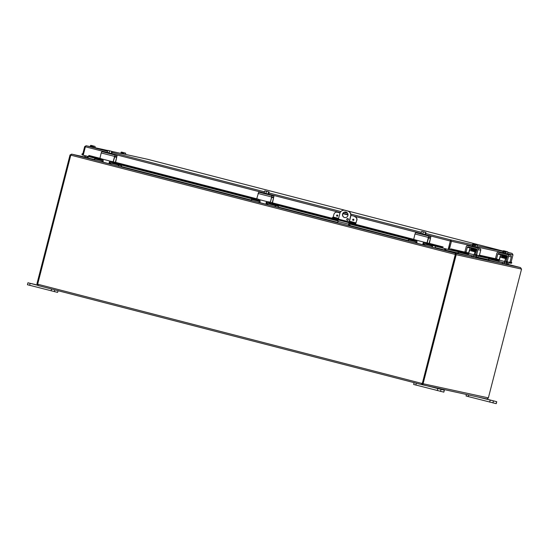 <?xml version="1.0" encoding="UTF-8"?>
<svg xmlns="http://www.w3.org/2000/svg" width="549" height="549" viewBox="0 0 549 549"><rect width="100%" height="100%" fill="white"/><g stroke="black" fill="none" stroke-linecap="round" stroke-linejoin="round"><path stroke-width="0.82" d="M27.505 284.746L57.597 292.391L58.05 290.867M31.458 283.62L37.243 285.013M37.407 285.219L27.958 282.762L37.332 285.13M35.507 284.602L37.257 285.034L35.507 284.602M31.465 283.586L37.298 285.089M487.876 399.494L490.751 400.214L487.876 399.494M466.094 396.014L496.241 403.673L496.749 401.703L478.357 397.105M482.722 398.066L496.749 401.703M345.932 212.044A2.827 2.772 -77.6 0 0 342.72 214.131A2.827 2.772 -77.6 0 0 344.717 217.562M347.929 215.476A2.827 2.772 102.4 0 1 344.635 217.541A2.827 2.772 102.4 0 1 342.562 214.089A2.827 2.772 102.4 0 1 345.849 212.024A2.827 2.772 102.4 0 1 347.929 215.476M348.464 219.627A0.885 0.865 102.4 0 1 347.435 220.273A0.885 0.865 102.4 0 1 346.79 219.195A0.885 0.865 102.4 0 1 347.812 218.55A0.885 0.865 102.4 0 1 348.464 219.627M347.894 218.571A0.885 0.865 -77.6 0 0 347.517 220.286M347.798 211.063L347.641 211.029A4.241 4.152 102.4 0 1 350.605 216.169L350.77 216.203A4.241 4.152 -77.6 0 0 347.798 211.063L345.115 210.37A4.241 4.152 -77.6 0 0 344.896 210.315M338.41 219.12L339.879 213.396A4.241 4.152 102.4 0 1 344.957 210.336L345.115 210.37M348.67 224.726L350.015 225.076L349.809 225.886L348.478 225.591L348.931 222.716M349.089 222.757L348.711 224.788L350.008 225.076L349.809 225.886L408.147 240.949M338.198 219.943L337.745 222.825L348.471 225.591L337.745 222.825M349.137 221.892L350.605 216.169M347.641 211.029L344.957 210.336M350.77 216.203L349.301 221.933M435.481 387.958L438.356 388.678L435.481 387.958M413.699 384.478L443.853 392.137L444.354 390.167L422.449 384.657M430.327 386.53L444.354 390.167M413.438 382.488L414.056 382.886M57.446 290.551L58.757 290.895M55.346 290.009L56.664 290.352M186.084 183.634L187.573 184.011L186.077 183.634M88.382 156.547L88.032 157.913L86.653 157.92L87.312 157.714L87.655 156.362M444.615 250.2L445.006 248.649M435.096 247.544L444.491 249.967L444.841 248.608M445.143 248.683L444.752 250.296M520.479 267.583L507.441 264.295L520.541 267.596L521.447 269.058L456.322 254.715L455.56 253.288L445.61 250.625L445.939 248.889M86.701 157.927L71.624 154.132L86.358 157.378L71.624 154.132L70.128 154.983L70.855 155.168L71.713 154.159L94.455 159.567M432.53 247.345L455.416 253.254L444.505 250.063M520.452 267.576L507.461 264.22L520.452 267.576M455.396 254.317L455.416 253.254L455.21 254.063M455.347 254.098L456.322 254.715L455.533 254.51M455.389 253.961L455.56 253.288L470.315 256.541M70.787 155.161L37.723 283.95A0.789 0.775 102.4 0 1 38.059 284.327L38.08 285.206M521.55 269.079L488.37 397.874M455.389 254.475L70.128 154.983M70.025 154.955L36.948 283.778L37.757 283.97M455.293 254.462L422.359 383.277A0.789 0.775 -77.6 0 0 421.906 383.449L422.037 383.847L422.462 383.339M38.046 285.487L37.058 284.059L38.053 284.307L421.906 383.449L421.673 384.616L421.742 383.415A0.789 0.775 102.4 0 1 422.222 383.25M37.998 285.528L421.666 384.616L37.998 285.528M37.86 284.046L38.101 284.691M37.895 285.501L38.087 284.739M455.423 254.489L422.353 383.312L423.258 383.799L421.831 384.657L422.462 383.593L488.473 397.901M423.142 383.518L456.219 254.695M488.239 398.1L486.812 398.965L421.673 384.616M356.912 220.197A2.827 2.772 -77.6 0 0 354.935 216.766L354.771 216.731A2.827 2.772 102.4 0 1 356.754 220.163L355.553 224.383L354.977 224.253L355.189 223.443L355.731 223.567L332.934 217.679L332.337 217.548L332.131 218.358L334.32 218.941L334.526 218.131L332.337 217.548M340.03 212.923L337.498 212.264A2.827 2.772 -77.6 0 0 337.409 212.243L337.244 212.209A2.827 2.772 102.4 0 0 333.957 214.275L332.934 217.679M355.731 223.567L356.754 220.163M355.189 223.443L351.957 222.633L351.751 223.443L354.977 224.253M337.244 212.209A2.827 2.772 102.4 0 1 337.34 212.23L340.03 212.93M353.432 219.175A0.624 0.611 102.4 0 1 353.872 219.916A0.624 0.611 102.4 0 1 353.124 220.375A0.624 0.611 102.4 0 1 352.684 219.634A0.624 0.611 102.4 0 1 353.432 219.175M337.34 215.016A0.624 0.611 102.4 0 1 337.779 215.757A0.624 0.611 102.4 0 1 337.031 216.217A0.624 0.611 102.4 0 1 336.592 215.476A0.624 0.611 102.4 0 1 337.34 215.016A0.624 0.611 -77.6 0 0 336.599 215.469A0.624 0.611 -77.6 0 0 337.052 216.224M348.011 214.982L342.885 213.657L348.004 214.988M351.957 222.633L334.526 218.131M351.751 223.443L334.32 218.941M82.81 153.85L82.213 153.72L81.87 154.482L82.556 154.839M82.769 154.008L82.213 153.72M88.567 156.582L89.851 156.616L90.084 155.827L88.725 155.765L88.492 156.561L102.279 160.123M88.76 155.772L88.89 155.449L99.884 158.29M90.084 155.827L99.925 158.366L101.194 152.945L114.604 156.403L115.228 155.099L117.074 155.504L115.674 162.079L115.05 162.278L256.815 198.889M269.792 202.32L270.403 202.121L271.824 195.972L272.119 195.616L273.965 196.02L272.565 202.595L271.954 202.794L332.131 218.337M355.416 224.349L413.706 239.405L414.982 233.977L428.392 237.442L429.016 236.132L430.855 236.544L429.455 243.111L428.838 243.31L441.067 246.467L440.833 247.263L442.686 248.031L442.919 247.242L441.067 246.467M442.919 247.242L442.796 248.079L448.162 249.466L450.324 241.038L426.113 234.787M426.244 243.79L442.81 248.024M450.358 249.925A1.187 1.167 -77.6 0 0 450.887 250.097L452.884 250.296L452.952 249.466L450.969 249.267L450.901 250.104L468.572 253.995M450.969 249.267L450.949 249.267A0.35 0.343 102.4 0 1 450.647 248.827L466.039 252.362L467.268 247.331L469.992 247.928L468.64 252.938L464.928 252.073M452.952 249.466L466.026 252.341M479.428 255.292L496.591 259.073M509.994 262.024L511.689 262.395L511.62 263.232L510.275 263.177A1.187 1.167 102.4 0 1 510.117 263.156L508.916 262.889M89.851 156.616L102.464 159.876M109.635 161.729L110.315 161.9M112.401 162.442L259.361 200.392M266.526 202.245L267.205 202.423M269.298 202.958L338.006 220.705M348.889 223.518L416.252 240.915M423.416 242.768L424.096 242.939M426.189 243.482L440.833 247.263M452.884 250.296L468.647 253.768M478.488 255.937L499.213 260.501M509.053 262.662L511.62 263.232M450.427 240.688L448.464 249.534L449.26 249.74L451.422 241.313L450.633 239.879L448.162 249.466M449.26 249.74L450.352 249.98L450.647 248.827M510.858 263.197L510.289 263.177M507.743 252.451L512.114 253.418L512.992 254.873L511.098 262.264M443.091 246.926L429.243 243.351M88.513 156.582L83.235 155.216L85.397 146.789L86.097 145.739L107.789 150.515L86.138 145.746L84.67 146.597L82.508 155.024L83.235 155.209M147.585 159.272L112.085 151.462L147.585 159.272M450.626 241.107L472.181 245.883M450.468 240.887L450.633 239.879L472.49 244.689M111.735 153.562L84.67 146.597M123.463 152.622L123.189 153.699L122.386 153.494L122.66 152.416A3.644 0.721 -75.5 0 1 122.674 152.389L123.477 152.567A3.644 0.721 -75.5 0 1 123.477 152.595A3.644 0.721 104.5 0 0 123.463 152.622A2.999 2.937 -77.6 0 1 124.163 153.047A2.999 1.983 104.8 0 1 125.014 152.986L124.191 152.78M124.198 152.759L125.014 152.986A2.999 1.983 104.8 0 1 125.735 153.432A2.999 0.954 104.3 0 0 125.618 153.212A3.671 3.671 0 0 0 125.529 153.109M123.189 153.699L122.386 153.494M122.66 152.416A2.999 2.937 -77.6 0 0 121.844 152.444A2.999 0.954 -75.7 0 0 121.528 152.087L122.674 152.389M121.562 153.542L121.844 152.444M123.902 154.063L124.163 153.047M123.34 152.759L122.708 152.595M123.477 152.567L121.528 152.087A2.999 0.954 -75.7 0 0 121.281 152.114A2.999 0.954 -75.7 0 0 121.089 152.238L120.801 153.377M122.756 152.409L123.395 152.547M125.488 154.406L125.735 153.432M507.743 254.612L507.242 254.503M502.061 253.103L501.251 252.897A1.414 1.386 -77.6 0 0 501.155 252.876M496.625 258.751L497.826 254.057L500.558 254.661L499.206 259.663L496.605 259.094L495.507 258.462L496.831 253.315A1.414 1.386 102.4 0 1 498.519 252.293L507.578 254.633A1.414 1.386 102.4 0 1 508.566 256.349L507.242 261.489L506.13 261.2L507.242 261.489M505.753 264.302A2.827 2.772 -77.6 0 0 508.635 263.294L509.897 262.319L511.297 256.946A1.414 1.386 -77.6 0 0 510.302 255.23L507.756 254.571M506.61 261.674L506.212 262.717A1.414 1.386 102.4 0 1 505.046 262.95L504.476 262.799M509.355 262.305L507.695 261.935L507.406 263.019A2.827 2.772 102.4 0 1 504.524 264.028L503.886 263.863M506.109 261.544L507.743 262.285M506.13 261.2L507.331 256.513A0.707 0.693 -77.6 0 0 506.837 255.656L498.677 253.549A0.707 0.693 -77.6 0 0 497.826 254.057M500.558 254.661A0.707 0.693 102.4 0 1 501.031 254.16M495.507 258.462L496.605 259.094L495.486 258.805M505.389 262.992L504.49 262.758M502.246 253.213L507.743 254.619L507.88 254.07L502.191 252.609L502.719 252.732L503.186 250.914A2.999 0.954 -75.7 0 1 503.378 250.79A2.999 0.954 -75.7 0 1 503.625 250.763L505.567 251.243A3.644 0.721 -75.5 0 1 505.567 251.277L505.567 251.284A3.644 0.721 104.5 0 0 505.554 251.305L505.279 252.382L504.476 252.169L504.751 251.099A3.644 0.721 -75.5 0 1 504.764 251.071M505.286 252.348L504.476 252.169M505.656 251.298L507.626 251.785L505.656 251.298M504.751 251.099A2.999 2.937 -77.6 0 0 503.934 251.126A2.999 0.954 -75.7 0 0 503.625 250.763L503.515 250.735A3.671 3.671 0 0 0 503.378 250.79M505.567 251.243L503.515 250.735M505.43 251.435L504.806 251.277M504.854 251.085L505.485 251.229M507.578 251.778A2.999 0.954 104.3 0 1 507.708 251.895A2.999 0.954 104.3 0 1 507.825 252.115A2.999 1.983 104.8 0 0 507.111 251.668A2.999 1.983 104.8 0 0 506.26 251.723A2.999 2.937 -77.6 0 0 505.554 251.305M506.26 251.723L505.787 253.549L507.358 253.94L507.825 252.115M505.787 253.549L503.467 252.952L503.934 251.126M503.467 252.952L502.712 252.739M507.365 253.926L507.88 254.07M501.841 254.661L502.383 254.818M501.553 255.319L505.677 256.108M504.682 261.516L499.316 260.13L498.691 261.441L504.057 262.827L504.353 262.47L505.759 257.893L501.896 256.836M489.001 258.984L488.706 260.123L489.001 258.984L502.438 262.456L502.15 263.595L502.534 263.692L502.829 262.552L502.438 262.456M506.652 259.176L505.56 258.936L504.95 261.331A2.827 0.556 -75.5 0 1 504.291 263.232A2.827 0.556 -75.5 0 1 503.701 263.952L502.534 263.692M488.445 260.054L488.734 258.915L498.691 261.441M507.461 264.186L507.324 264.748L506.151 264.488A2.827 0.556 -75.5 0 1 506.034 264.357M492.659 259.883L498.842 261.338M500.393 256.507L500.084 257.158L505.444 258.545M497.524 261.159L496.804 260.974L497.524 261.159M506.912 258.147L505.759 257.893M499.316 260.13L500.084 257.158M502.15 263.595L488.706 260.123M502.829 262.552L504.057 262.827M506.061 262.813A2.827 0.556 -75.5 0 1 506.308 261.633L504.956 261.283M506.521 261.653L506.315 262.628M492.679 259.794L498.808 261.379M85.02 156.293A2.827 2.772 102.4 0 1 84.594 155.573M92.898 145.897L92.623 146.974L91.82 146.761L92.095 145.691A3.644 0.721 -75.5 0 1 92.108 145.663L92.911 145.835A3.644 0.721 -75.5 0 1 92.911 145.869A3.644 0.721 104.5 0 0 92.898 145.897A2.999 2.937 -77.6 0 1 93.605 146.315A2.999 1.983 104.8 0 1 94.449 146.26L92.911 145.876L94.449 146.26A2.999 1.983 104.8 0 1 95.169 146.707A2.999 0.954 104.3 0 0 95.052 146.487A3.671 3.671 0 0 0 94.97 146.377M92.63 146.947L91.82 146.761M92.095 145.691A2.999 2.937 -77.6 0 0 91.278 145.718A2.999 0.954 -75.7 0 0 90.969 145.361L92.108 145.663M90.997 146.816L91.278 145.718M93.344 147.331L93.605 146.315M92.774 146.027L92.15 145.869M92.911 145.835L90.969 145.361A2.999 0.954 -75.7 0 0 90.722 145.382A2.999 0.954 -75.7 0 0 90.53 145.506L90.235 146.645M92.198 145.677L92.829 145.821M94.922 147.681L95.169 146.707M86.481 156.06L85.143 155.847L84.841 156.987L87.332 157.632M85.102 157.055L85.191 155.861L84.841 156.987M85.397 155.916L87.62 156.492M476.8 247.194L477.397 247.949L476.676 247.771M471.502 246.377L470.685 246.165A1.414 1.386 -77.6 0 0 470.589 246.144M466.06 252.018L464.948 251.73L466.266 246.583A1.414 1.386 102.4 0 1 467.961 245.568L477.012 247.901A1.414 1.386 102.4 0 1 478.001 249.617L476.683 254.763L475.564 254.475L476.683 254.763M475.194 257.57A2.827 2.772 -77.6 0 0 478.069 256.561L479.332 255.594L480.732 250.22A1.414 1.386 -77.6 0 0 479.744 248.505L477.191 247.846M476.045 254.949L475.647 255.985A1.414 1.386 102.4 0 1 474.48 256.218L473.911 256.074M478.797 255.573L477.129 255.21L476.841 256.294A2.827 2.772 102.4 0 1 473.965 257.303L473.327 257.138M475.544 254.818L477.184 255.559M475.564 254.475L476.772 249.781A0.707 0.693 -77.6 0 0 476.278 248.923L468.112 246.817A0.707 0.693 -77.6 0 0 467.268 247.331M469.992 247.928A0.707 0.693 102.4 0 1 470.472 247.427M474.83 256.266L473.931 256.033M477.321 247.345L472.154 246M477.177 247.887L471.488 246.426L471.625 245.883M474.185 244.367A3.644 0.721 -75.5 0 1 474.206 244.339L475.009 244.518A3.644 0.721 -75.5 0 1 475.009 244.545L475.009 244.552A3.644 0.721 104.5 0 0 474.995 244.573L474.713 245.65L473.911 245.444L474.185 244.367A2.999 2.937 -77.6 0 0 473.368 244.394A2.999 0.954 -75.7 0 0 473.06 244.037L474.206 244.339M474.727 245.623L473.911 245.444M475.729 244.703L477.06 245.06L475.722 244.724M475.009 244.518L473.06 244.037A2.999 0.954 -75.7 0 0 472.813 244.065A2.999 0.954 -75.7 0 0 472.62 244.181L472.154 246.014L472.902 246.22L473.368 244.394M474.871 244.703L474.24 244.545M474.288 244.36L474.919 244.497M477.012 245.046A2.999 0.954 104.3 0 1 477.15 245.163A2.999 0.954 104.3 0 1 477.266 245.382A2.999 1.983 104.8 0 0 476.546 244.936A2.999 1.983 104.8 0 0 475.695 244.991A2.999 2.937 -77.6 0 0 474.995 244.573M475.695 244.991L475.228 246.824L476.793 247.208L477.266 245.382M475.228 246.824L472.902 246.22M471.275 247.935L471.817 248.086M470.994 248.587L475.118 249.383M474.116 254.791L468.757 253.405L468.132 254.709L473.492 256.095L473.787 255.738L475.194 251.161L471.337 250.111M458.436 252.259L458.141 253.398L458.436 252.259L471.879 255.731L471.584 256.863L471.975 256.966L472.264 255.827L471.879 255.731M476.086 252.444L475.002 252.204L474.384 254.606A2.827 0.556 -75.5 0 1 473.725 256.5A2.827 0.556 -75.5 0 1 473.135 257.22L471.975 256.966M445.61 250.625L457.88 253.322L458.175 252.183L468.132 254.709M476.758 258.016L476.903 257.454L476.758 258.016L475.592 257.762A2.827 0.556 -75.5 0 1 475.585 257.762A2.827 0.556 -75.5 0 1 475.468 257.625M462.093 253.158L468.276 254.612M469.827 249.774L469.519 250.433L474.885 251.813M466.959 254.427L466.238 254.249L466.959 254.427M476.354 251.401L475.194 251.161M468.757 253.405L469.519 250.433M471.584 256.863L458.141 253.398M472.264 255.827L473.492 256.095M475.503 256.081A2.827 0.556 -75.5 0 1 475.75 254.901L474.398 254.558M475.962 254.921L475.75 255.896M462.121 253.068L468.242 254.647M109.917 153.713L107.734 153.15M103.665 152.039L106.513 152.773L101.819 151.634L101.194 152.945M109.56 162.6L110.136 162.751L109.841 163.89L109.354 163.787A2.827 0.556 -75.5 0 1 109.176 162.895A2.827 0.556 -75.5 0 1 109.278 162.03L110.095 161.317A1.132 1.105 102.4 0 1 110.678 161.228M109.278 162.03L110.589 161.207L102.402 159.093L103.239 160.473A2.827 0.556 104.5 0 0 103.137 161.337A2.827 0.556 104.5 0 0 103.315 162.223L103.171 162.01M110.548 161.193L113.128 161.756L114.604 156.403M109.519 162.085L110.129 162.751L109.841 163.89M114.734 156.842L116.649 157.337L116.69 156.623L114.878 156.438L113.286 161.55M102.402 159.093L99.911 158.345M112.902 161.804L113.513 161.598M115.276 162.326L115.674 162.079M115.036 162.271L113.32 161.831M116.649 157.337L115.448 162.03M112.332 153.734L112.195 154.276L108.777 153.425L106.499 152.814L106.643 152.272L107.247 152.409M111.941 151.449A2.999 0.59 104.5 0 0 111.735 151.641L111.262 153.466L111.735 153.569L112.202 151.744A2.999 0.59 104.5 0 0 112.113 151.49A3.671 3.671 0 0 0 112.071 151.449L108.132 150.426A3.644 3.575 102.4 0 1 108.132 150.426L112.071 151.449A3.644 3.575 102.4 0 1 112.106 151.49L111.831 152.56L111.941 151.449A3.644 3.575 -77.6 0 0 111.914 151.414L107.968 150.392A3.644 3.575 -77.6 0 0 107.92 150.412A2.999 0.59 -75.5 0 0 107.707 150.604A2.999 2.251 -76.1 0 1 108.661 150.584L111.914 151.414M111.735 151.641A2.999 2.841 105.6 0 0 109.484 151.071A2.999 2.251 -76.1 0 0 108.661 150.584L107.968 150.392M111.262 153.466L109.018 152.897L109.484 151.071M109.018 152.897L107.24 152.43L107.707 150.604M94.895 158.942L94.6 160.082L94.895 158.942L100.941 160.507A1.414 1.386 -77.6 0 0 102.636 159.484L102.697 159.217M112.346 163.451L113.437 163.691A1.414 1.386 102.4 0 1 112.442 161.976L111.351 161.735A1.414 1.386 -77.6 0 0 112.346 163.451L118.392 165.009L118.344 166.217L121.226 166.848L121.514 165.709L121.219 166.848L251.257 200.433M71.713 154.159L94.339 160.006L94.641 158.874L101.476 160.534M101.476 161.818L101.737 161.866A2.827 2.772 -77.6 0 0 103.13 161.674M103.233 160.5A2.827 2.772 102.4 0 1 100.316 161.557L94.6 160.082M103.171 161.996L101.599 161.838M118.097 166.148L112.38 164.673A2.827 2.772 102.4 0 1 110.404 161.248L110.404 161.248M113.437 163.691L121.521 165.716M118.481 166.251L118.776 165.112L118.392 165.009M117.177 164.652L115.983 164.343L117.177 164.652M99.746 160.15L98.552 159.841L99.746 160.15M118.776 165.112L121.514 165.709M266.814 194.236L264.625 193.667M260.555 192.562L263.403 193.296L258.709 192.15L256.767 198.608L259.293 199.61L260.13 200.989A2.827 0.556 104.5 0 0 260.027 201.86A2.827 0.556 104.5 0 0 260.205 202.746A2.827 0.556 104.5 0 0 260.212 202.746L266.244 204.303A2.827 0.556 -75.5 0 1 266.066 203.418A2.827 0.556 -75.5 0 1 266.169 202.554L266.642 201.847L267.48 201.723L259.293 199.61M266.169 202.554L266.992 201.833A1.132 1.105 102.4 0 1 267.576 201.751M267.438 201.716L270.177 202.073M266.45 203.123L267.027 203.274L266.739 204.413L266.251 204.303A2.827 0.556 -75.5 0 1 266.244 204.303L258.49 202.361M266.416 202.602L267.02 203.274L266.739 204.413M271.625 197.359L273.539 197.853L273.58 197.139L271.769 196.954L270.403 202.121M273.539 197.853L272.338 202.547L270.211 202.348M268.633 194.085L263.534 192.788L264.138 192.932L264.604 191.121A2.999 0.59 -75.5 0 1 264.81 190.928A3.644 3.575 -77.6 0 1 264.858 190.915L268.804 191.93L264.858 190.915M269.223 194.25L269.085 194.799L265.675 193.941L263.39 193.337L263.534 192.788L112.332 153.747M268.838 191.972A2.999 0.59 104.5 0 0 268.626 192.157L268.152 193.989L268.626 194.092L269.099 192.26A2.999 0.59 104.5 0 0 269.003 192.013A3.671 3.671 0 0 0 268.969 191.965L265.023 190.949A3.644 3.575 102.4 0 1 265.023 190.949L268.969 191.965A3.644 3.575 102.4 0 1 268.996 192.006L268.722 193.083L268.838 191.972A3.644 3.575 -77.6 0 0 268.804 191.93M268.626 192.157A2.999 2.841 105.6 0 0 266.375 191.587A2.999 2.251 -76.1 0 0 265.551 191.1A2.999 2.251 -76.1 0 0 264.604 191.121M268.152 193.989L265.908 193.413L266.375 191.587M265.908 193.413L264.131 192.946M118.742 166.306L251.497 200.605L251.785 199.465L257.831 201.023A1.414 1.386 -77.6 0 0 259.526 200.001L259.595 199.74M275.378 206.767L275.667 205.628L278.405 206.232L270.328 204.207A1.414 1.386 102.4 0 1 269.339 202.492L268.248 202.252A1.414 1.386 -77.6 0 0 269.236 203.967L275.282 205.532L274.987 206.671L278.117 207.371L278.412 206.232L278.11 207.371L337.69 222.75M251.785 199.465L258.366 201.051M258.366 202.334L258.634 202.382A2.827 2.772 -77.6 0 0 260.027 202.197M260.13 201.016A2.827 2.772 102.4 0 1 257.207 202.08L251.497 200.605M274.987 206.671L269.278 205.196A2.827 2.772 102.4 0 1 267.294 201.764L267.294 201.764M275.667 205.628L275.282 205.532M274.068 205.168L272.874 204.866L274.068 205.168M256.637 200.666L255.443 200.364L256.637 200.666M423.704 234.752L421.515 234.19M417.446 233.078L420.294 233.812L415.607 232.673L414.982 233.977M423.341 243.639L423.924 243.79L423.629 244.929L423.142 244.82A2.827 0.556 -75.5 0 1 423.135 244.82A2.827 0.556 -75.5 0 1 422.963 243.934A2.827 0.556 -75.5 0 1 423.066 243.07L423.883 242.349A1.132 1.105 102.4 0 1 424.466 242.267M423.066 243.07L424.37 242.239L416.183 240.126L417.02 241.512A2.827 0.556 104.5 0 0 416.924 242.377A2.827 0.556 104.5 0 0 417.096 243.262A2.827 0.556 104.5 0 0 417.103 243.262L423.135 244.82L417.096 243.262M424.336 242.233L427.143 242.843L428.81 237.292L430.519 237.882L429.229 243.063M423.306 243.125L423.917 243.79L423.629 244.929M416.183 240.126L413.692 239.385M427.294 242.637L426.902 242.884M429.064 243.365L429.455 243.111M428.824 243.31L427.101 242.864M427.067 242.589L428.392 237.442M425.448 232.385L425.859 232.481A3.644 3.575 102.4 0 1 425.894 232.522L425.612 233.6L425.729 232.488A2.999 0.59 104.5 0 0 425.516 232.68L425.05 234.505L426.12 234.766L422.703 233.915L420.424 233.304L421.028 233.449L421.495 231.637A2.999 0.59 -75.5 0 1 421.707 231.452A3.644 3.575 -77.6 0 1 421.756 231.431L425.695 232.447L421.756 231.431M426.12 234.766L425.976 235.315L422.565 234.457L420.287 233.853L420.424 233.304M425.516 234.608L425.99 232.783A2.999 0.59 104.5 0 0 425.894 232.529A3.671 3.671 0 0 0 425.859 232.481L421.92 231.465A3.644 3.575 102.4 0 1 421.92 231.465L425.448 232.378M425.516 232.68A2.999 2.841 105.6 0 0 423.265 232.103A2.999 2.251 -76.1 0 0 422.449 231.616A2.999 2.251 -76.1 0 0 421.495 231.637M425.05 234.505L422.799 233.936L423.265 232.103M422.799 233.936L421.021 233.469M408.676 239.982L408.387 241.121L408.676 239.982L414.721 241.539A1.414 1.386 -77.6 0 0 416.416 240.524L416.485 240.256M426.127 244.49L427.218 244.73A1.414 1.386 102.4 0 1 426.23 243.015L425.139 242.775A1.414 1.386 -77.6 0 0 426.127 244.49L432.173 246.048L431.878 247.187L435.007 247.887L435.302 246.748L435 247.887L445.465 250.584M275.632 206.822L408.127 241.038L408.422 239.913L415.257 241.574M415.264 242.85L415.524 242.898A2.827 2.772 -77.6 0 0 416.917 242.713M417.02 241.533A2.827 2.772 102.4 0 1 414.097 242.596L408.387 241.121M417.082 243.255L415.38 242.878M431.878 247.187L426.168 245.712A2.827 2.772 102.4 0 1 424.192 242.281L424.192 242.281M427.225 244.73L432.173 246.048M430.958 245.691L429.771 245.382L430.958 245.691M413.527 241.189L412.333 240.881L413.527 241.189M51.565 289.035L51.098 290.853M57.995 290.853L57.597 292.391M29.639 285.315L30.147 283.346M54.324 291.67L54.79 289.865M490.195 400.159L489.687 402.129M496.694 401.696L496.186 403.666M468.228 396.591L468.647 394.964M492.913 402.945L493.421 400.976M348.553 224.164L337.827 221.391M437.8 388.623L437.292 390.593M444.299 390.161L443.798 392.13M415.84 385.055L416.307 383.229M440.518 391.41L441.025 389.44M109.93 163.568L111.028 163.849M121.315 166.505L251.346 200.09M266.821 204.084L267.919 204.365M278.206 207.021L337.656 222.379M349.898 225.536L408.236 240.606M423.711 244.6L424.816 244.888M444.8 250.042L457.969 252.972M477.335 257.234L488.535 259.698M488.5 260.068L476.889 257.508M425.468 245.424L423.162 244.827M268.578 204.901L266.272 204.31M111.68 164.384L109.381 163.787M94.366 159.91L86.749 157.947M100.563 161.612L112.14 164.597M257.454 202.128L269.031 205.12M414.468 242.679L425.921 245.636M473.286 257.165L473.993 257.351M476.772 257.961L500.88 263.266M503.824 263.918L506.054 264.405M507.338 264.687L520.541 267.596M486.812 398.965L421.92 384.677M353.412 219.168A0.624 0.611 -77.6 0 0 352.691 219.621A0.624 0.611 -77.6 0 0 353.144 220.382M352.986 219.696A0.364 0.357 102.4 0 1 353.419 219.435A0.364 0.357 102.4 0 1 353.673 219.874A0.364 0.357 102.4 0 1 353.24 220.135A0.364 0.357 102.4 0 1 352.986 219.696M336.894 215.544A0.364 0.357 102.4 0 1 337.326 215.277A0.364 0.357 102.4 0 1 337.58 215.716A0.364 0.357 102.4 0 1 337.148 215.977A0.364 0.357 102.4 0 1 336.894 215.544M356.047 222.908L349.48 221.213M338.596 218.406L333.25 217.027M109.532 161.996L110.322 162.202M112.463 162.751L259.169 200.639M266.43 202.512L267.219 202.718M269.353 203.274L337.93 220.979M348.821 223.793L416.06 241.162M423.32 243.035L424.109 243.234L423.313 243.049M115.462 162.312L256.774 198.807M272.352 202.835L332.152 218.276M355.642 224.342L413.665 239.33M478.357 256.15L499.137 260.727L478.351 256.157M508.923 262.882L510.275 263.177M479.462 255.175L495.466 258.696M512.992 254.873L507.434 253.645M502.747 252.615L476.868 246.92M420.424 233.318L350.9 215.359M348.011 214.618L343.056 213.335M340.174 212.593L269.223 194.264M477.177 245.726L503.056 251.421M512.114 253.418L507.784 252.3L512.121 253.418M503.138 251.099L147.626 159.285L503.138 251.099M86.138 145.746L107.535 151.27M112.03 152.43L264.426 191.793M268.921 192.953L340.895 211.537M344.065 212.36L347.592 213.273M350.777 214.089L421.323 232.309M425.811 233.469L450.633 239.879M498.519 252.293L501.251 252.897M508.566 256.349L511.297 256.946M506.212 262.717L507.406 263.019M510.302 255.23L507.578 254.633M503.852 263.897L506.144 264.488L503.852 263.897M505.368 257.735L506.919 258.133L505.368 257.735M86.371 156.122L87.634 156.444M467.961 245.568L470.685 246.165M478.001 249.617L480.732 250.22M475.647 255.985L476.841 256.294M479.744 248.505L477.012 247.901M112.202 154.248L117.074 155.504L112.202 154.248M103.315 162.223L109.347 163.78L103.315 162.223M115.228 155.099L101.819 151.634M269.092 194.765L273.965 196.02L269.092 194.765M258.085 193.461L271.494 196.926M272.119 195.616L258.709 192.15M269.236 203.967L270.328 204.207M251.531 199.397L251.236 200.536L251.524 199.39M425.983 235.281L430.855 236.544L425.983 235.281M428.515 237.882L430.437 238.376M429.016 236.132L415.607 232.673M432.269 247.283L432.557 246.144M27.45 284.732L27.958 282.762M466.039 396.007L466.43 394.477M413.644 384.472L414.111 382.667M442.727 248.066L426.25 243.811M416.046 241.176L348.814 223.814M337.93 221L269.36 203.288M267.219 202.739L266.423 202.533M259.155 200.653L112.47 162.772M110.328 162.216L109.532 162.01M102.265 160.136L88.526 156.589M468.572 254.009L450.722 250.076M501.203 252.883L498.471 252.279M505.849 264.323L504.62 264.055M502.191 252.609L502.047 253.158M502.733 256.623L502.616 257.083M505.485 257.275L505.355 257.79M506.905 256.829L501.457 255.649M507.008 256.513L507.372 256.808L506.054 256.712L501.429 255.628L502.966 255.731M503.131 255.072L501.669 254.667L501.512 255.292L507.454 256.486M501.546 254.969L507.07 256.184M501.745 255.031L507.537 256.17M506.919 256.85L501.34 255.958L505.904 257.371L507.201 257.467L507.111 256.946L501.292 255.951M502.953 256.417L501.333 255.971L501.573 255.697M506.734 257.488L502.582 256.246L501.107 256.15L502.719 256.699M505.444 257.447L506.658 257.804M505.389 259.224L505.787 258.963M507.468 264.186L507.324 264.748M470.637 246.151L467.913 245.554M475.283 257.591L474.055 257.323M472.174 249.891L472.058 250.351M474.919 250.543L474.789 251.058M476.443 249.788L476.806 250.083L475.489 249.98L470.864 248.896L472.401 248.999M476.717 249.555L470.891 248.917M472.572 248.347L471.111 247.935L470.946 248.567L476.896 249.754M470.987 248.237L476.511 249.459M471.179 248.306L476.971 249.438M476.257 250.433L470.726 249.225M476.36 250.124L474.844 250.186L471.008 248.972M476.175 250.756L472.016 249.521L470.541 249.418L472.154 249.967M476.278 250.447L476.642 250.742L475.338 250.639L470.692 249.548L472.387 249.692M474.878 250.721L476.093 251.078M474.83 252.499L475.221 252.238M101.524 161.825L100.412 161.578M258.414 202.348L257.303 202.101M415.305 242.864L414.193 242.617"/></g></svg>

